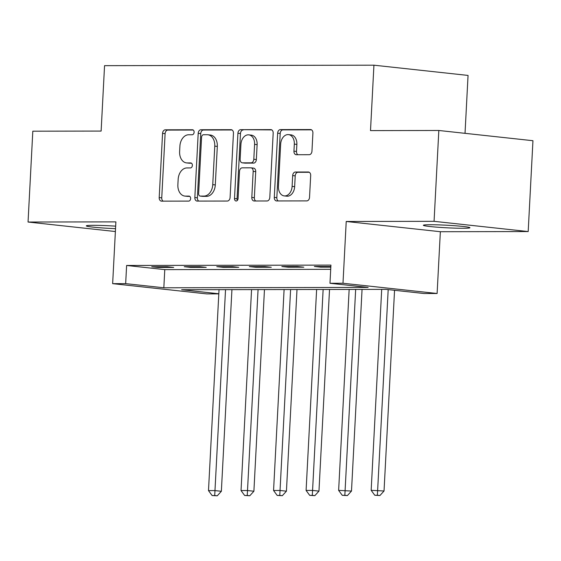 <?xml version="1.0" encoding="UTF-8"?>
<svg xmlns="http://www.w3.org/2000/svg" width="561" height="561" viewBox="0 0 561 561"><rect width="100%" height="100%" fill="white"/><g stroke="black" fill="none" stroke-linecap="round" stroke-linejoin="round"><path stroke-width="0.84" d="M194.106 132.256A2.503 1.781 -83.8 0 0 192.591 129.766A2.503 1.781 -83.8 0 0 192.451 129.759L165.306 129.808A3.576 2.546 -83.8 0 0 162.564 133.378L159.198 197.584A3.576 2.546 -83.8 0 0 161.365 201.133A3.576 2.546 -83.8 0 0 161.568 201.147L188.713 201.097A2.503 1.781 -83.8 0 0 190.628 198.601A2.503 1.781 -83.8 0 0 189.113 196.112A2.503 1.781 -83.8 0 0 188.973 196.105L185.46 196.112A11.444 8.149 -83.8 0 1 184.821 196.077A11.444 8.149 -83.8 0 1 177.879 184.709L178.16 179.359A11.444 8.149 -83.8 0 1 186.939 167.935L190.445 167.928A2.503 1.781 -83.8 0 0 192.367 165.425A2.503 1.781 -83.8 0 0 190.852 162.942A2.503 1.781 -83.8 0 0 190.712 162.935L187.199 162.942A11.444 8.149 -83.8 0 1 186.561 162.907A11.444 8.149 -83.8 0 1 179.618 151.54L179.899 146.19A11.444 8.149 -83.8 0 1 188.671 134.759L192.185 134.752A2.503 1.781 -83.8 0 0 194.106 132.256M430.357 224.737A23.324 1.283 -177 0 0 423.352 225.284A23.324 1.283 -177 0 0 437.573 227.212A23.324 1.283 -177 0 0 462.923 228.278A23.324 1.283 -177 0 0 469.936 227.724A23.324 1.283 -177 0 0 455.707 225.795A23.324 1.283 -177 0 0 430.357 224.737M115.664 226.167A23.324 1.283 -177 0 0 93.315 225.319A23.324 1.283 -177 0 0 86.303 225.873A23.324 1.283 -177 0 0 115.538 228.65M309.223 154.703A3.576 2.546 -83.8 0 0 311.965 151.133L312.905 133.118A3.576 2.546 -83.8 0 0 310.738 129.563A3.576 2.546 -83.8 0 0 310.542 129.556L280.395 129.605A3.576 2.546 -83.8 0 0 277.653 133.181L274.287 197.381A3.576 2.546 -83.8 0 0 276.454 200.936A3.576 2.546 -83.8 0 0 276.657 200.943L306.797 200.894A3.576 2.546 -83.8 0 0 309.539 197.325L310.682 175.565A3.576 2.546 -83.8 0 0 308.515 172.01A3.576 2.546 -83.8 0 0 308.312 172.003L295.416 172.024A3.576 2.546 -83.8 0 0 292.674 175.593L292.106 186.385A9.572 6.816 -83.8 0 1 284.238 195.908A9.572 6.816 -83.8 0 1 278.438 186.406L280.654 144.142A9.572 6.816 -83.8 0 1 288.522 134.619A9.572 6.816 -83.8 0 1 294.322 144.114L293.95 151.161A3.576 2.546 -83.8 0 0 296.117 154.717A3.576 2.546 -83.8 0 0 296.32 154.724L309.223 154.703M438.828 130.482L532.95 140.713L528.189 231.56L434.067 221.329L438.828 130.482L370.505 130.601L373.935 65.188L104.556 65.658L101.127 131.071L32.811 131.19L28.05 222.037L115.889 221.883L112.649 283.656L125.664 283.635L126.618 265.465L330.927 265.108L329.973 283.277L342.988 283.256L437.11 293.494L424.102 293.515L385.94 289.364L181.631 289.721L218.811 293.768M434.067 221.329L346.221 221.476L342.988 283.256M233.453 133.259A3.576 2.546 -83.8 0 0 231.286 129.703A3.576 2.546 -83.8 0 0 231.09 129.696L200.943 129.745A3.576 2.546 -83.8 0 0 198.201 133.315L194.835 197.521A3.576 2.546 -83.8 0 0 197.002 201.076A3.576 2.546 -83.8 0 0 197.206 201.083L227.352 201.034A3.576 2.546 -83.8 0 0 230.094 197.458L233.453 133.259M240.669 129.675L270.816 129.626A3.576 2.546 -83.8 0 1 271.012 129.633A3.576 2.546 -83.8 0 1 273.179 133.188L269.813 197.388A3.576 2.546 -83.8 0 1 267.078 200.964L254.175 200.985A3.576 2.546 -83.8 0 1 253.972 200.971A3.576 2.546 -83.8 0 1 251.805 197.423L253.172 171.386A3.576 2.546 -83.8 0 0 251.005 167.83A3.576 2.546 -83.8 0 0 250.802 167.823L242.247 167.837A3.576 2.546 -83.8 0 0 239.505 171.407L238.081 198.517A2.503 1.781 -83.8 0 1 236.027 201.006A2.503 1.781 -83.8 0 1 234.505 198.524L237.927 133.252A3.576 2.546 -83.8 0 1 240.669 129.675L271.79 129.907M28.05 222.037L115.384 231.532M126.618 265.465L164.78 269.617L330.702 269.322M158.076 267.45L173.693 267.422L167.332 266.727L151.715 266.755L158.076 267.45L158.111 266.741M190.607 267.394L206.224 267.366L199.863 266.671L184.246 266.699L190.607 267.394L190.642 266.685M223.138 267.331L238.755 267.309L232.394 266.615L216.777 266.643L223.138 267.331L223.18 266.629M255.676 267.274L271.293 267.253L264.932 266.559L249.315 266.587L255.676 267.274L255.711 266.573M288.207 267.218L303.824 267.19L297.463 266.503L281.846 266.531L288.207 267.218L288.242 266.517M330.85 266.538L314.377 266.475L320.738 267.162L330.822 267.148M465.027 133.329L468.056 75.426L373.935 65.188M346.221 221.476L440.35 231.714L528.189 231.56M440.35 231.714L437.11 293.494M218.811 293.873L206.778 293.894L112.649 283.656M125.664 283.635L163.826 287.786L368.135 287.428L329.973 283.277M164.78 269.617L163.826 287.786M320.738 267.162L320.78 266.461M186.561 162.907L189.099 163.181A11.444 8.149 -83.8 0 0 189.744 163.216L187.199 162.942M191.518 163.216L189.744 163.216M184.821 196.077L187.36 196.357A11.444 8.149 -83.8 0 0 188.005 196.385L185.46 196.112M189.779 196.385L188.005 196.385M193.257 130.04L167.851 130.089A3.576 2.546 -83.8 0 0 165.109 133.658L161.743 197.858A3.576 2.546 -83.8 0 0 163.132 201.147M232.065 129.977L203.489 130.026A3.576 2.546 -83.8 0 0 200.747 133.595L197.381 197.802A3.576 2.546 -83.8 0 0 198.769 201.083M203.489 134.738A2.503 1.781 -83.8 0 0 201.574 137.235L198.622 193.594A2.503 1.781 -83.8 0 0 200.137 196.077A2.503 1.781 -83.8 0 0 200.277 196.084L203.98 196.077A11.444 8.149 -83.8 0 0 212.752 184.653L214.772 146.126A11.444 8.149 -83.8 0 0 207.836 134.766A11.444 8.149 -83.8 0 0 207.198 134.731L203.489 134.738M202.542 196.329A2.503 1.781 -83.8 0 0 202.682 196.357A2.503 1.781 -83.8 0 0 202.823 196.364L200.277 196.084M207.836 134.766L210.382 135.04A11.444 8.149 -83.8 0 1 217.317 146.407L215.298 184.927A11.444 8.149 -83.8 0 1 206.525 196.357L202.823 196.364M253.348 168.097A3.576 2.546 -83.8 0 1 253.544 168.111A3.576 2.546 -83.8 0 1 255.718 171.659L254.35 197.696A3.576 2.546 -83.8 0 0 255.739 200.985M243.215 129.956A3.576 2.546 -83.8 0 0 240.473 133.525L237.051 198.797A2.503 1.781 -83.8 0 0 237.38 200.389M254.589 144.366A9.572 6.816 -83.8 0 0 248.789 134.864A9.572 6.816 -83.8 0 0 240.921 144.387L240.136 159.282A3.576 2.546 -83.8 0 0 242.303 162.83A3.576 2.546 -83.8 0 0 242.506 162.844L251.062 162.83A3.576 2.546 -83.8 0 0 253.803 159.254L254.589 144.366L257.127 144.64A9.572 6.816 -83.8 0 0 251.328 135.138L248.789 134.864M244.652 163.076A3.576 2.546 -83.8 0 0 244.848 163.111A3.576 2.546 -83.8 0 0 245.052 163.118L242.506 162.844M257.127 144.64L256.349 159.534A3.576 2.546 -83.8 0 1 253.607 163.104L245.052 163.118M288.522 134.619L291.068 134.892A9.572 6.816 -83.8 0 1 296.867 144.394L296.496 151.442A3.576 2.546 -83.8 0 0 297.884 154.724M284.238 195.908L286.783 196.189A9.572 6.816 -83.8 0 0 294.651 186.659L292.106 186.385M309.293 172.283L297.954 172.297A3.576 2.546 -83.8 0 0 295.212 175.874L294.651 186.659M311.516 129.836L282.94 129.886A3.576 2.546 -83.8 0 0 280.198 133.455L276.832 197.661A3.576 2.546 -83.8 0 0 278.221 200.943M219.028 289.658L208.496 490.609L215.003 490.595L221.364 491.289L231.931 289.63M214.716 495.531L212.107 495.538L217.254 495.805L214.716 495.531L225.536 289.644M212.107 495.538L208.496 490.609M221.364 491.289L217.254 495.805M251.559 289.602L241.034 490.552L247.534 490.538L253.895 491.233L264.462 289.574M247.247 495.475L244.645 495.475L249.792 495.749L247.247 495.475L258.067 289.588M244.645 495.475L241.034 490.552M253.895 491.233L249.792 495.749M284.097 289.539L273.565 490.496L280.072 490.482L286.433 491.177L297 289.518M279.778 495.419L277.176 495.419L282.323 495.693L279.778 495.419L290.605 289.532M277.176 495.419L273.565 490.496M286.433 491.177L282.323 495.693M316.628 289.483L306.096 490.44L312.603 490.426L318.964 491.12L329.531 289.462M312.309 495.363L309.707 495.363L314.854 495.636L312.309 495.363L323.136 289.476M309.707 495.363L306.096 490.44M318.964 491.12L314.854 495.636M349.159 289.427L338.634 490.377L351.495 491.057L362.062 289.406M344.847 495.307L342.245 495.307L347.392 495.58L344.847 495.307L355.667 289.42M342.245 495.307L338.634 490.377M351.495 491.057L347.392 495.58M381.697 289.371L371.165 490.321L384.033 491.001L394.551 290.303M377.378 495.244L374.776 495.251L379.923 495.524L377.378 495.244L388.191 289.609M374.776 495.251L371.165 490.321M384.033 491.001L379.923 495.524M161.743 197.858L159.198 197.584M165.109 133.658L162.564 133.378M167.851 130.089L165.306 129.808M197.381 197.802L194.835 197.521M200.747 133.595L198.201 133.315M203.489 130.026L200.943 129.745M231.483 129.738L231.09 129.696M206.525 196.357L203.98 196.077M215.298 184.927L212.752 184.653M217.317 146.407L214.772 146.126M271.208 129.668L270.816 129.626M254.35 197.696L251.805 197.423M255.718 171.659L253.172 171.386M237.051 198.797L234.505 198.524M240.473 133.525L237.927 133.252M253.607 163.104L251.062 162.83M256.349 159.534L253.803 159.254M296.496 151.442L293.95 151.161M296.867 144.394L294.322 144.114M295.212 175.874L292.674 175.593M297.954 172.297L295.416 172.024M308.711 172.045L308.312 172.003M276.832 197.661L274.287 197.381M280.198 133.455L277.653 133.181M282.94 129.886L280.395 129.605M310.934 129.598L310.542 129.556M202.682 196.357L200.137 196.077M253.544 168.111L251.005 167.83M244.848 163.111L242.303 162.83"/></g></svg>

